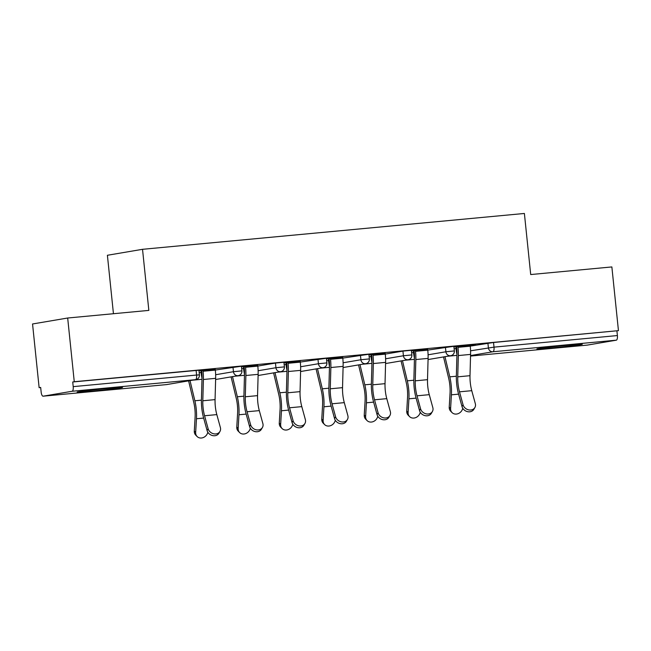 <?xml version="1.0" encoding="UTF-8"?>
<svg xmlns="http://www.w3.org/2000/svg" width="651" height="651" viewBox="0 0 651 651"><rect width="100%" height="100%" fill="white"/><g stroke="black" fill="none" stroke-linecap="round" stroke-linejoin="round"><path stroke-width="0.98" d="M91.856 391.113A22.818 0.561 174.1 0 0 122.543 387.41A22.818 0.561 174.1 0 0 107.838 388.403A22.818 0.561 174.1 0 0 77.152 392.105A22.818 0.561 174.1 0 0 91.856 391.113M551.617 347.959A22.818 0.561 174.1 0 0 582.295 344.257A22.818 0.561 174.1 0 0 567.591 345.25A22.818 0.561 174.1 0 0 536.904 348.952A22.818 0.561 174.1 0 0 551.617 347.959M113.445 313.717L107.399 255.273L142.528 249.309L524.389 213.463L530.703 274.551L611.867 266.934L618.45 330.643L493.531 342.483L494.011 347.138L617.392 335.558L616.912 330.903M39.133 387.687L40.671 387.426L41.151 392.081A4.386 1.554 -95.4 0 0 43.096 396.182A4.386 1.554 -95.4 0 0 43.137 396.182L72.123 391.259A4.386 1.554 -95.4 0 0 73.205 386.637L72.725 381.982L74.263 381.722L67.68 318.014L32.55 323.978L39.133 387.687L40.679 387.54M201.086 372.486L201.826 372.413M243.58 368.499L244.312 368.425M286.066 364.511L286.806 364.438M328.552 360.516L329.292 360.451M371.046 356.528L371.786 356.463M413.531 352.541L414.272 352.476M456.025 348.554L456.766 348.488M617.392 335.558A4.386 1.554 84.6 0 1 616.31 340.18L587.324 345.103A4.386 1.554 84.6 0 1 587.283 345.103A4.386 1.554 84.6 0 1 587.243 345.111M67.68 318.014L148.843 310.397L142.528 249.309M74.263 381.722L618.45 330.643M453.926 346.82L475.686 344.778M453.934 346.918L457.922 346.544M470.185 345.396L475.702 344.875M456.685 347.65L455.936 347.724M455.944 347.821L456.693 347.756M215.318 370.053L241.423 366.22L241.903 370.875L233.457 371.705L232.977 367.058M72.725 381.982L198.937 370.207L199.418 374.862L196.586 375.049L196.106 370.395M470.258 346.12L493.531 342.483M257.731 365.341L241.48 366.765M241.488 366.863L245.476 366.489M243.498 367.766L244.247 367.693M244.239 367.595L243.49 367.66M300.298 362.078L326.403 358.245L326.883 362.9L318.437 363.73L317.957 359.075M342.711 357.358L326.46 358.782M326.468 358.888L330.456 358.514M328.478 359.783L329.227 359.718M329.219 359.612L328.47 359.686M385.278 354.103L402.928 351.101L411.383 350.271L411.863 354.925L403.417 355.755L402.928 351.101M427.691 349.384L411.44 350.808M411.448 350.913L415.436 350.539M413.458 351.809L414.207 351.743M414.191 351.638L413.45 351.711M427.764 350.116L453.869 346.283L454.349 350.93L445.902 351.768L445.422 347.113M370.964 355.796L371.713 355.731M371.705 355.625L370.956 355.698M385.205 353.371L368.946 354.795M368.962 354.901L372.95 354.526M342.792 358.091L368.889 354.258L369.377 358.913L360.923 359.743L360.442 355.088M285.992 363.779L286.741 363.706M286.725 363.608L285.976 363.673M300.225 361.346L283.966 362.77M283.982 362.876L287.97 362.501M257.812 366.065L275.463 363.063L283.917 362.233L284.397 366.887L275.943 367.717L275.463 363.063M201.013 371.754L201.761 371.68M201.745 371.583L201.004 371.648M215.245 369.329L198.994 370.753M199.003 370.85L202.99 370.476M474.88 407.542L473.838 409.341A6.583 5.509 -149.9 0 1 467.516 411.652A6.583 5.509 -149.9 0 1 462.023 406.606L463.064 404.808A6.583 5.509 30.1 0 0 468.557 409.853A6.583 5.509 30.1 0 0 474.88 407.542A6.583 5.509 30.1 0 0 475.32 403.661L471.755 390.673A19.603 6.941 84.6 0 1 470.274 382.576A19.603 6.941 84.6 0 1 469.998 375.692L470.583 354.404A23.403 8.292 -95.4 0 0 470.258 346.177L470.168 345.299M463.064 404.808L459.5 391.829A19.603 6.941 84.6 0 1 458.019 383.732A19.603 6.941 84.6 0 1 457.743 376.839L458.328 355.56A23.403 8.292 -95.4 0 0 458.003 347.333L457.913 346.446M456.579 346.674L456.677 347.553A19.603 6.941 84.6 0 1 456.945 354.445L456.359 375.733A23.403 8.292 -95.4 0 0 456.685 383.96A23.403 8.292 -95.4 0 0 458.459 393.619L462.023 406.606M444.958 356.691L449.792 376.848A23.403 8.292 84.6 0 1 451.151 384.896A23.403 8.292 84.6 0 1 451.403 394.823L450.606 408.551A6.583 5.647 135.3 0 0 452.054 412.604L450.679 411.212A6.583 5.647 -44.7 0 1 449.231 407.16L450.036 393.432A19.603 6.941 -95.4 0 0 449.825 385.123A19.603 6.941 -95.4 0 0 448.685 378.377L443.795 358.026A23.403 8.292 84.6 0 1 443.543 356.927M452.054 412.604A6.583 5.647 135.3 0 0 458.263 413.605A6.583 5.647 135.3 0 0 462.747 408.267M454.129 348.773L456.025 348.594A19.603 6.941 -95.4 0 0 456.945 354.388M432.394 411.53L431.353 413.328A6.583 5.509 -149.9 0 1 425.03 415.639A6.583 5.509 -149.9 0 1 419.529 410.594L420.57 408.804A6.583 5.509 30.1 0 0 426.071 413.841A6.583 5.509 30.1 0 0 432.394 411.53A6.583 5.509 30.1 0 0 432.834 407.648L429.269 394.661A19.603 6.941 84.6 0 1 427.78 386.564A19.603 6.941 84.6 0 1 427.512 379.679L428.098 358.392A23.403 8.292 -95.4 0 0 427.772 350.165L427.683 349.286M420.57 408.804L417.014 395.816A19.603 6.941 84.6 0 1 415.525 387.719A19.603 6.941 84.6 0 1 415.257 380.827L415.843 359.547A23.403 8.292 -95.4 0 0 415.517 351.32L415.428 350.433M414.093 350.661L414.182 351.54A19.603 6.941 84.6 0 1 414.459 358.432L413.873 379.72A23.403 8.292 -95.4 0 0 414.199 387.947A23.403 8.292 -95.4 0 0 415.965 397.606L419.529 410.594M389.908 415.517L388.859 417.315A6.583 5.509 -149.9 0 1 382.536 419.626A6.583 5.509 -149.9 0 1 377.043 414.581L378.085 412.791A6.583 5.509 30.1 0 0 383.585 417.828A6.583 5.509 30.1 0 0 389.908 415.517A6.583 5.509 30.1 0 0 390.34 411.635L386.775 398.648A19.603 6.941 84.6 0 1 385.294 390.559A19.603 6.941 84.6 0 1 385.026 383.667L385.604 362.379A23.403 8.292 -95.4 0 0 385.286 354.152L385.189 353.273M378.085 412.791L374.52 399.804A19.603 6.941 84.6 0 1 373.039 391.707A19.603 6.941 84.6 0 1 372.763 384.814L373.349 363.535A23.403 8.292 -95.4 0 0 373.023 355.308L372.933 354.421M371.607 354.649L371.697 355.536A19.603 6.941 84.6 0 1 371.965 362.42L371.379 383.708A23.403 8.292 -95.4 0 0 371.705 391.935A23.403 8.292 -95.4 0 0 373.479 401.594L377.043 414.581M347.414 419.504L346.373 421.303A6.583 5.509 -149.9 0 1 340.05 423.614A6.583 5.509 -149.9 0 1 334.549 418.577L335.599 416.778A6.583 5.509 30.1 0 0 341.091 421.815A6.583 5.509 30.1 0 0 347.414 419.504A6.583 5.509 30.1 0 0 347.854 415.623L344.289 402.635A19.603 6.941 84.6 0 1 342.8 394.547A19.603 6.941 84.6 0 1 342.532 387.654L343.118 366.367A23.403 8.292 -95.4 0 0 342.792 358.148L342.703 357.261M335.599 416.778L332.034 403.791A19.603 6.941 84.6 0 1 330.545 395.694A19.603 6.941 84.6 0 1 330.277 388.802L330.863 367.522A23.403 8.292 -95.4 0 0 330.537 359.295L330.448 358.408M329.113 358.636L329.203 359.523A19.603 6.941 84.6 0 1 329.479 366.407L328.893 387.695A23.403 8.292 -95.4 0 0 329.219 395.922A23.403 8.292 -95.4 0 0 330.993 405.589L334.549 418.577M304.928 423.492L303.887 425.29A6.583 5.509 -149.9 0 1 297.556 427.601A6.583 5.509 -149.9 0 1 292.063 422.564L293.105 420.766A6.583 5.509 30.1 0 0 298.606 425.803A6.583 5.509 30.1 0 0 304.928 423.492A6.583 5.509 30.1 0 0 305.36 419.61L301.804 406.631A19.603 6.941 84.6 0 1 300.314 398.534A19.603 6.941 84.6 0 1 300.046 391.642L300.632 370.362A23.403 8.292 -95.4 0 0 300.306 362.135L300.217 361.248M293.105 420.766L289.54 407.778A19.603 6.941 84.6 0 1 288.059 399.681A19.603 6.941 84.6 0 1 287.791 392.789L288.369 371.509A23.403 8.292 -95.4 0 0 288.051 363.282L287.954 362.395M286.627 362.623L286.717 363.51A19.603 6.941 84.6 0 1 286.985 370.395L286.407 391.682A23.403 8.292 -95.4 0 0 286.725 399.909A23.403 8.292 -95.4 0 0 288.499 409.577L292.063 422.564M262.434 427.479L261.393 429.278A6.583 5.509 -149.9 0 1 255.07 431.589A6.583 5.509 -149.9 0 1 249.577 426.551L250.619 424.753A6.583 5.509 30.1 0 0 256.112 429.79A6.583 5.509 30.1 0 0 262.434 427.479A6.583 5.509 30.1 0 0 262.874 423.606L259.31 410.618A19.603 6.941 84.6 0 1 257.829 402.521A19.603 6.941 84.6 0 1 257.552 395.629L258.138 374.349A23.403 8.292 -95.4 0 0 257.812 366.122L257.723 365.235M250.619 424.753L247.055 411.766A19.603 6.941 84.6 0 1 245.565 403.669A19.603 6.941 84.6 0 1 245.297 396.784L245.883 375.497A23.403 8.292 -95.4 0 0 245.557 367.27L245.468 366.391M244.133 366.611L244.231 367.498A19.603 6.941 84.6 0 1 244.499 374.39L243.913 395.67A23.403 8.292 -95.4 0 0 244.239 403.897A23.403 8.292 -95.4 0 0 246.013 413.564L249.577 426.551M402.464 360.678L407.306 380.835A23.403 8.292 84.6 0 1 408.665 388.883A23.403 8.292 84.6 0 1 408.918 398.811L408.112 412.539A6.583 5.647 135.3 0 0 409.56 416.591L408.193 415.208A6.583 5.647 -44.7 0 1 406.745 411.147L407.542 397.419A19.603 6.941 -95.4 0 0 407.331 389.111A19.603 6.941 -95.4 0 0 406.191 382.365L401.309 362.013A23.403 8.292 84.6 0 1 401.057 360.914M409.56 416.591A6.583 5.647 135.3 0 0 415.769 417.592A6.583 5.647 135.3 0 0 420.261 412.254M411.644 352.761L413.54 352.582A19.603 6.941 -95.4 0 0 414.459 358.375M359.979 364.666L364.82 384.822A23.403 8.292 84.6 0 1 366.171 392.87A23.403 8.292 84.6 0 1 366.423 402.798L365.626 416.526A6.583 5.647 135.3 0 0 367.074 420.579L365.699 419.195A6.583 5.647 -44.7 0 1 364.251 415.135L365.056 401.407A19.603 6.941 -95.4 0 0 364.845 393.098A19.603 6.941 -95.4 0 0 363.706 386.352L358.815 366A23.403 8.292 84.6 0 1 358.571 364.902M367.074 420.579A6.583 5.647 135.3 0 0 373.283 421.588A6.583 5.647 135.3 0 0 377.767 416.241M369.15 356.748L371.046 356.577A19.603 6.941 -95.4 0 0 371.965 362.363M317.485 368.653L322.326 388.81A23.403 8.292 84.6 0 1 323.685 396.858A23.403 8.292 84.6 0 1 323.938 406.785L323.132 420.513A6.583 5.647 135.3 0 0 324.589 424.566L323.213 423.183A6.583 5.647 -44.7 0 1 321.765 419.122L322.562 405.394A19.603 6.941 -95.4 0 0 322.351 397.086A19.603 6.941 -95.4 0 0 321.22 390.34L316.329 369.988A23.403 8.292 84.6 0 1 316.077 368.897M324.589 424.566A6.583 5.647 135.3 0 0 330.798 425.575A6.583 5.647 135.3 0 0 335.281 420.229M326.664 360.744L328.56 360.564A19.603 6.941 -95.4 0 0 329.479 366.358M274.999 372.641L279.84 392.797A23.403 8.292 84.6 0 1 281.199 400.845A23.403 8.292 84.6 0 1 281.452 410.773L280.646 424.501A6.583 5.647 135.3 0 0 282.095 428.553L280.727 427.17A6.583 5.647 -44.7 0 1 279.271 423.117L280.076 409.389A19.603 6.941 -95.4 0 0 279.865 401.073A19.603 6.941 -95.4 0 0 278.726 394.335L273.843 373.975A23.403 8.292 84.6 0 1 273.591 372.885M282.095 428.553A6.583 5.647 135.3 0 0 288.303 429.562A6.583 5.647 135.3 0 0 292.787 424.216M284.17 364.731L286.066 364.552A19.603 6.941 -95.4 0 0 286.993 370.346M232.513 376.628L237.346 396.784A23.403 8.292 84.6 0 1 238.705 404.832A23.403 8.292 84.6 0 1 238.958 414.76L238.16 428.488A6.583 5.647 135.3 0 0 239.609 432.541L238.233 431.157A6.583 5.647 -44.7 0 1 236.785 427.105L237.582 413.377A19.603 6.941 -95.4 0 0 237.379 405.06A19.603 6.941 -95.4 0 0 236.24 398.322L231.349 377.962A23.403 8.292 84.6 0 1 231.097 376.872M239.609 432.541A6.583 5.647 135.3 0 0 245.818 433.55A6.583 5.647 135.3 0 0 250.301 428.203M241.684 368.718L243.58 368.539A19.603 6.941 -95.4 0 0 244.499 374.333M219.948 431.467L218.907 433.265A6.583 5.509 -149.9 0 1 212.584 435.576A6.583 5.509 -149.9 0 1 207.083 430.539L208.125 428.74A6.583 5.509 30.1 0 0 213.626 433.778A6.583 5.509 30.1 0 0 219.948 431.467A6.583 5.509 30.1 0 0 220.388 427.593L216.824 414.606A19.603 6.941 84.6 0 1 215.335 406.509A19.603 6.941 84.6 0 1 215.066 399.616L215.652 378.337A23.403 8.292 -95.4 0 0 215.326 370.11L215.237 369.223M208.125 428.74L204.569 415.753A19.603 6.941 84.6 0 1 203.079 407.656A19.603 6.941 84.6 0 1 202.811 400.772L203.397 379.484A23.403 8.292 -95.4 0 0 203.071 371.257L202.982 370.378M201.647 370.598L201.737 371.485A19.603 6.941 84.6 0 1 202.013 378.377L201.428 399.657A23.403 8.292 -95.4 0 0 201.745 407.884A23.403 8.292 -95.4 0 0 203.519 417.551L207.083 430.539M190.019 380.615L194.861 400.772A23.403 8.292 84.6 0 1 196.22 408.828A23.403 8.292 84.6 0 1 196.472 418.748L195.666 432.476A6.583 5.647 135.3 0 0 197.115 436.528L195.748 435.145A6.583 5.647 -44.7 0 1 194.299 431.092L195.097 417.364A19.603 6.941 -95.4 0 0 194.885 409.048A19.603 6.941 -95.4 0 0 193.746 402.31L188.863 381.95A23.403 8.292 84.6 0 1 188.611 380.859M197.115 436.528A6.583 5.647 135.3 0 0 203.324 437.537A6.583 5.647 135.3 0 0 207.815 432.199M199.19 372.706L201.094 372.527A19.603 6.941 -95.4 0 0 202.013 378.321M616.31 340.18L492.929 351.76L470.551 355.56M587.283 345.103L470.543 356.064L587.324 345.103M470.575 350.808L494.011 347.138A4.386 1.554 84.6 0 1 492.929 351.76A4.386 4.101 -99.6 0 1 488.388 347.78L487.908 343.126M43.137 396.182L166.518 384.603L195.503 379.679L72.123 391.259M73.205 386.637L196.586 375.049A4.386 1.554 -95.4 0 1 195.503 379.679A4.386 4.101 80.4 0 0 195.788 379.639A4.386 4.386 0 0 0 199.418 374.862M166.436 384.611A4.386 1.554 -95.4 0 0 166.477 384.603A4.386 1.554 -95.4 0 0 166.518 384.603A4.386 4.101 80.4 0 0 166.802 384.562L195.788 379.639M428.089 354.795L445.902 351.768A4.386 4.101 -99.6 0 0 450.435 355.747A4.386 4.101 80.4 0 0 450.72 355.715A4.386 4.386 0 0 0 454.349 350.93M385.595 358.782L403.417 355.755A4.386 4.101 -99.6 0 0 407.949 359.734A4.386 4.101 80.4 0 0 408.234 359.702A4.386 4.386 0 0 0 411.863 354.925M343.11 362.77L360.923 359.743A4.386 4.101 -99.6 0 0 365.463 363.722A4.386 4.101 80.4 0 0 365.74 363.689A4.386 4.386 0 0 0 369.377 358.913M300.616 366.757L318.437 363.73A4.386 4.101 -99.6 0 0 322.969 367.709A4.386 4.101 80.4 0 0 323.254 367.677A4.386 4.386 0 0 0 326.883 362.9M258.13 370.745L275.943 367.717A4.386 4.101 -99.6 0 0 280.483 371.697A4.386 4.101 80.4 0 0 280.768 371.664A4.386 4.386 0 0 0 284.397 366.887M215.644 374.732L233.457 371.705A4.386 4.101 -99.6 0 0 237.989 375.692A4.386 4.101 80.4 0 0 238.274 375.651A4.386 4.386 0 0 0 241.903 370.875M457.743 376.839L469.998 375.692M459.5 391.829L471.755 390.673M458.328 355.56L470.583 354.404M458.003 347.333L470.258 346.177M458.597 394.148L451.403 394.823M449.231 407.16L450.606 408.551M456.921 355.365L447.644 356.235M456.351 376.229L449.792 376.848M415.257 380.827L427.512 379.679M417.014 395.816L429.269 394.661M415.843 359.547L428.098 358.392M415.517 351.32L427.772 350.165M372.763 384.814L385.026 383.667M374.52 399.804L386.775 398.648M373.349 363.535L385.604 362.379M373.023 355.308L385.286 354.152M330.277 388.802L342.532 387.654M332.034 403.791L344.289 402.635M330.863 367.522L343.118 366.367M330.537 359.295L342.792 358.148M287.791 392.789L300.046 391.642M289.54 407.778L301.804 406.631M288.369 371.509L300.632 370.362M288.051 363.282L300.306 362.135M245.297 396.784L257.552 395.629M247.055 411.766L259.31 410.618M245.883 375.497L258.138 374.349M245.557 367.27L257.812 366.122M416.111 398.135L408.918 398.811M406.745 411.147L408.112 412.539M414.427 359.352L405.15 360.223M413.857 380.217L407.306 380.835M373.625 402.123L366.423 402.798M364.251 415.135L365.626 416.526M371.941 363.339L362.664 364.21M371.371 384.204L364.82 384.822M331.131 406.11L323.938 406.785M321.765 419.122L323.132 420.513M329.455 367.327L320.178 368.197M328.877 388.191L322.326 388.81M288.645 410.097L281.452 410.773M279.271 423.117L280.646 424.501M286.961 371.314L277.684 372.185M286.391 392.179L279.84 392.797M246.151 414.085L238.958 414.76M236.785 427.105L238.16 428.488M244.475 375.301L235.198 376.172M243.905 396.166L237.346 396.784M202.811 400.772L215.066 399.616M204.569 415.753L216.824 414.606M203.397 379.484L215.652 378.337M203.071 371.257L215.326 370.11M203.665 418.072L196.472 418.748M194.299 431.092L195.666 432.476M201.981 379.289L192.704 380.16M201.411 400.162L194.861 400.772M166.802 384.562A4.386 4.386 0 0 1 166.477 384.603L43.096 396.182M428.065 359.555L450.72 355.715M385.571 363.551L408.234 359.702M343.085 367.538L365.74 363.689M300.599 371.526L323.254 367.677M258.105 375.513L280.768 371.664M215.619 379.5L238.274 375.651"/></g></svg>
